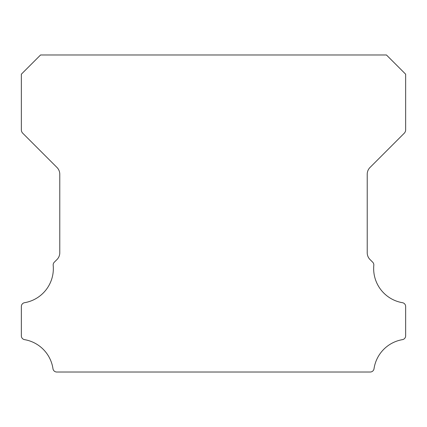 <?xml version="1.0" encoding="UTF-8"?>
<svg xmlns="http://www.w3.org/2000/svg" width="427" height="427" viewBox="0 0 427 427"><rect width="100%" height="100%" fill="white"/><g stroke="black" fill="none" stroke-linecap="round" stroke-linejoin="round"><path stroke-width="0.64" d="M402.453 302.7A34.624 34.624 0 0 1 373.812 265.284A3.843 3.843 0 0 0 372.696 262.194L370.022 259.541A9.607 9.607 0 0 1 367.22 252.757L367.22 174.243A9.607 9.607 0 0 1 370.033 167.453L404.241 133.235A4.804 4.804 0 0 0 405.65 129.84L405.65 74.191L386.435 54.976L40.565 54.976L21.35 74.191L21.35 129.84A4.804 4.804 0 0 0 22.759 133.235L56.967 167.453A9.607 9.607 0 0 1 59.78 174.243L59.78 252.757A9.607 9.607 0 0 1 56.978 259.541L54.304 262.194A3.843 3.843 0 0 0 53.188 265.284A34.624 34.624 0 0 1 24.547 302.7A3.843 3.843 0 0 0 21.35 306.49L21.35 335.852A3.843 3.843 0 0 0 24.547 339.641A34.624 34.624 0 0 1 52.975 368.741A3.843 3.843 0 0 0 56.775 372.024L370.225 372.024A3.843 3.843 0 0 0 374.025 368.741A34.624 34.624 0 0 1 402.453 339.641A3.843 3.843 0 0 0 405.65 335.852L405.65 306.49A3.843 3.843 0 0 0 402.453 302.7"/></g></svg>
